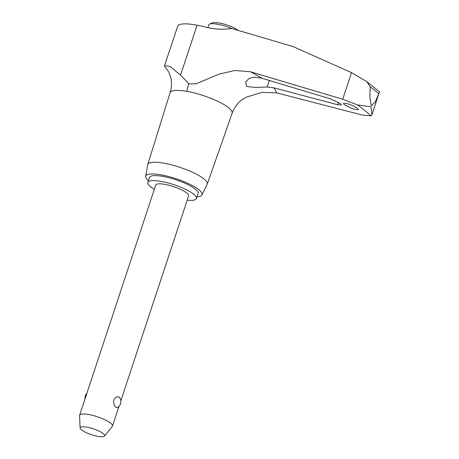 <?xml version="1.0" encoding="UTF-8"?>
<svg xmlns="http://www.w3.org/2000/svg" width="459" height="459" viewBox="0 0 459 459"><rect width="100%" height="100%" fill="white"/><g stroke="black" fill="none" stroke-linecap="round" stroke-linejoin="round"><path stroke-width="0.69" d="M165.142 67.232L164.534 65.603L170.048 66.475L180.542 75.138L188.632 83.492L188.511 83.848L196.05 83.848L219.155 74.094L234.962 70.468L250.281 71.719L342.689 99.23L357.521 104.95L370.998 106.763L372.008 114.538L371.084 115.903L362.26 115.037L276.416 92.821L261.991 92.414L246.85 96.958M357.521 104.95A186.486 44.19 18.3 0 1 364.836 110.516A186.486 44.19 18.3 0 1 371.084 115.903M379.266 91.748C379.622 91.662 379.455 92.305 378.767 93.682L375.416 101.634L371.302 105.84L369.822 97.113L370.212 86.768L366.89 81.685L351.496 72.608L292.813 46.485L231.795 28.521A79.682 68.15 132 0 1 202.528 26.295L197.049 25.228A34.597 8.199 -161.7 0 0 177.862 25.727L164.534 65.603M366.89 81.685L379.421 91.789L372.014 114.538M148.458 180.731A29.646 7.023 18.3 0 1 145.652 176.319L147.706 164.747A31.327 7.424 18.3 0 1 147.758 164.529A31.327 7.424 18.3 0 1 171.442 164.821A31.327 7.424 18.3 0 1 203.928 178.907A31.327 7.424 18.3 0 1 207.244 184.202A31.327 7.424 18.3 0 1 207.158 184.409L201.908 194.92A29.646 7.023 18.3 0 1 197.02 196.796M145.652 176.319A29.646 7.023 18.3 0 1 167.701 176.285A29.646 7.023 18.3 0 1 198.85 189.716A29.646 7.023 18.3 0 1 201.908 194.92M267.213 86.992L255.37 87.434L246.54 86.464L245.674 82.304L248.881 78.437L254.98 77.112L261.963 78.288L330.457 98.84L340.48 103.591L341.398 104.882L337.795 104.767L273.759 87.812L267.213 86.992L269.364 80.497M357.561 108.45L358.462 109.718L352.581 108.869L344.256 104.663L343.355 103.407L346.97 103.562C351.301 104.859 354.83 106.482 357.561 108.45M187.192 200.164A25.572 6.059 -161.7 0 0 196.446 198.529A25.572 6.059 -161.7 0 0 193.727 194.226A25.572 6.059 -161.7 0 0 167.265 182.739A25.572 6.059 -161.7 0 0 147.884 182.47A25.572 6.059 -161.7 0 0 150.604 186.767A25.572 6.059 -161.7 0 0 154.344 189.303M147.884 182.47L149.548 177.444A25.572 6.059 18.3 0 1 168.923 177.719A25.572 6.059 18.3 0 1 195.391 189.2A25.572 6.059 18.3 0 1 198.11 193.503L196.446 198.529M80.078 427.972L79.579 415.584A17.299 4.102 18.3 0 1 79.631 415.217A17.299 4.102 18.3 0 1 92.735 415.401A17.299 4.102 18.3 0 1 110.636 423.169A17.299 4.102 18.3 0 1 112.478 426.078A17.299 4.102 18.3 0 1 112.3 426.405L104.509 436.05A12.915 3.064 -161.7 0 0 103.269 433.635A12.915 3.064 -161.7 0 0 89.373 427.702A12.915 3.064 -161.7 0 0 80.078 427.972A12.915 3.064 -161.7 0 0 81.49 429.871A12.915 3.064 -161.7 0 0 94.319 435.528A12.915 3.064 -161.7 0 0 104.509 436.05M79.631 415.217L155.744 185.063A17.299 4.102 18.3 0 1 168.849 185.252A17.299 4.102 18.3 0 1 186.75 193.021A17.299 4.102 18.3 0 1 188.592 195.93L120.837 400.793M119.208 397.259L119.615 397.689A6.81 6.81 0 0 1 117.487 407.563L115.897 407.271C114.073 405.767 113.407 403.312 113.901 399.915C115.502 396.972 117.275 396.088 119.208 397.259M231.778 28.527A17.299 4.102 -161.7 0 0 209.505 24.178A17.299 4.102 -161.7 0 0 208.69 24.964L207.795 27.672M209.505 24.178L212.133 22.95A15.118 3.58 18.3 0 1 223.717 24.023A15.118 3.58 18.3 0 1 237.567 29.881M188.511 83.848A33.031 17.098 -80.2 0 1 186.629 91.318A32.681 7.746 18.3 0 1 228.651 107.773A32.681 7.746 18.3 0 1 232.116 113.298L207.244 184.202M147.758 164.529L170.065 92.775A32.681 7.746 18.3 0 1 170.077 92.747A32.681 7.746 18.3 0 1 186.629 91.318M164.982 67.031L166.261 68.552A47.931 11.36 18.3 0 1 164.804 66.756M370.212 86.768A190.032 45.034 18.3 0 1 374.699 90.262A190.032 45.034 18.3 0 1 378.767 93.682M273.759 87.812A68.793 16.3 18.3 0 1 276.416 92.821M337.795 104.767L338.604 102.334M250.281 71.713A68.793 16.3 18.3 0 1 261.963 78.288M180.542 75.138L197.049 25.228M342.689 99.23L351.496 72.608M247.005 96.889L243.356 98.834C238.341 102.024 234.595 106.844 232.116 113.298M112.478 426.078L118.99 406.393M86.946 393.093A6.81 6.81 0 0 0 85.093 398.687M166.261 68.552C167.225 69.498 169.199 72.809 169.36 73.538L170.478 76.642C171.953 81.725 171.821 87.095 170.077 92.747"/></g></svg>
